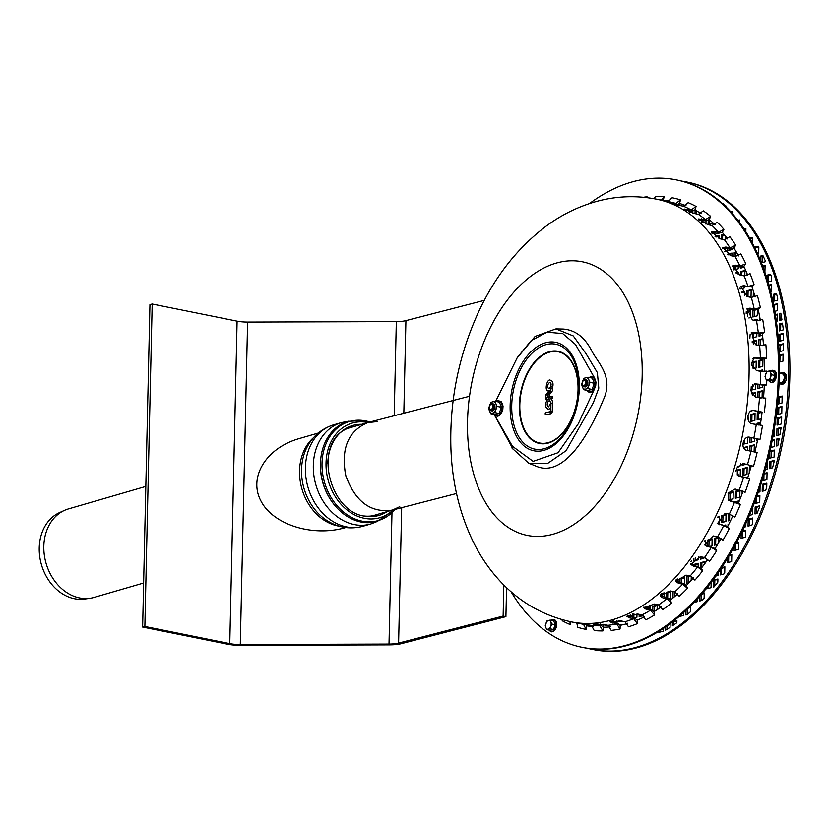 <?xml version="1.0" encoding="UTF-8"?>
<svg xmlns="http://www.w3.org/2000/svg" width="829" height="829" viewBox="0 0 829 829"><rect width="100%" height="100%" fill="white"/><g stroke="black" fill="none" stroke-linecap="round" stroke-linejoin="round"><path stroke-width="1.24" d="M469.525 396.252L368.304 422.417C348.377 430.562 340.833 448.157 345.662 475.204C354.853 501.13 370.159 512.819 391.568 510.281L456.53 493.493M399.733 506.695L392.355 510.063C371.071 513.234 355.6 501.949 345.942 476.229C340.615 449.245 347.807 431.381 367.506 422.635L377.205 421.598M589.492 203.54A238.41 144.474 101.4 0 1 676.319 179.893L677.366 180.111A238.41 144.474 101.4 0 1 771.809 442.385A238.41 144.474 101.4 0 1 583.015 647.501L581.968 647.283A238.41 144.474 101.4 0 1 511.12 591.813M575.74 622.755A216.348 131.106 -78.6 0 0 576.984 623.18M585.968 624.351L586.839 625.771A216.348 131.106 -78.6 0 0 593.471 626.776M596.217 623.698L600.02 624.465L603.294 627.242A216.348 131.106 -78.6 0 0 610.372 626.848M610.766 621.242L616.724 622.6L620.165 625.346A216.348 131.106 -78.6 0 0 627.512 623.491M627.242 615.75L633.574 617.418L637.18 620.113A216.348 131.106 -78.6 0 0 644.641 616.766M643.853 607.118L650.288 609.014L654.06 611.615A216.348 131.106 -78.6 0 0 661.511 606.797M660.143 595.46L666.62 597.522L670.557 600.009A216.348 131.106 -78.6 0 0 677.842 593.751M675.842 580.994L682.308 583.119L686.391 585.45A216.348 131.106 -78.6 0 0 693.396 577.823M690.712 563.958L701.324 568.186A216.348 131.106 -78.6 0 0 707.914 559.285M704.536 544.612L715.126 548.487A216.348 131.106 -78.6 0 0 721.168 538.435M717.168 523.265L727.561 526.653A216.348 131.106 -78.6 0 0 732.96 515.597M728.422 500.208L738.452 503.037A216.348 131.106 -78.6 0 0 743.095 491.131M738.173 475.732L747.623 478.022A216.348 131.106 -78.6 0 0 751.416 465.432M746.255 450.168L754.918 451.981A216.348 131.106 -78.6 0 0 757.789 438.914M760.245 425.225A216.348 131.106 -78.6 0 0 762.089 412.086L752.877 410.448M763.499 398.262A216.348 131.106 -78.6 0 0 764.297 385.319L754.266 383.91M764.597 371.537A216.348 131.106 -78.6 0 0 764.369 359.009L753.685 357.931M763.55 345.475A216.348 131.106 -78.6 0 0 762.307 333.548L751.188 332.843M760.359 320.502A216.348 131.106 -78.6 0 0 758.152 309.352L746.784 308.999M755.074 297.01A216.348 131.106 -78.6 0 0 751.955 286.793L740.504 286.72M747.779 275.363A216.348 131.106 -78.6 0 0 743.831 266.244L739.209 266.917L732.421 266.347M738.587 255.923A216.348 131.106 -78.6 0 0 733.883 248.016L729.354 248.876L722.629 248.192M727.634 238.99A216.348 131.106 -78.6 0 0 722.297 232.4L717.873 233.415L711.292 232.576M715.095 224.835A216.348 131.106 -78.6 0 0 709.241 219.633L704.94 220.783L698.66 219.778M701.168 213.685A216.348 131.106 -78.6 0 0 694.909 209.934L690.754 211.188L685.428 210.151M686.029 205.737A216.348 131.106 -78.6 0 0 679.552 203.447L676.765 204.815M669.873 201.126A216.348 131.106 -78.6 0 0 663.397 200.266L663.148 200.514M676.319 179.893A238.41 144.474 101.4 0 1 770.763 442.178A238.41 144.474 101.4 0 1 581.968 647.283M766.929 371.579A220.068 133.355 101.4 0 0 766.929 371.081L760.639 371.371L756.452 370.532L751.302 364.356L754.1 357.755L766.701 358.18A220.068 133.355 101.4 0 0 765.892 344.709L759.633 345.527L755.447 344.688L751.582 332.584L754.172 332.253L758.359 333.103L764.607 332.274A220.068 133.355 101.4 0 0 762.701 319.414L756.514 320.75L752.338 319.901L747.157 308.657L750.027 308.139L754.203 308.989L760.39 307.663A220.068 133.355 101.4 0 0 757.405 295.611L751.343 297.414L747.157 296.575L740.846 286.295L743.851 285.673L748.038 286.513L754.1 284.71A220.068 133.355 101.4 0 0 750.079 273.663L744.173 275.912L739.996 275.062L732.712 265.84L735.748 265.197L739.934 266.036L745.831 263.798L743.831 266.244M745.831 263.798A220.068 133.355 101.4 0 0 740.857 253.933L735.147 256.565L730.96 255.715L722.847 247.612L725.841 247.032L730.028 247.871L735.727 245.239A220.068 133.355 101.4 0 0 729.862 236.711L724.391 239.674L720.204 238.835L711.375 231.902L714.287 231.467L718.474 232.317L723.945 229.343L722.297 232.4M723.945 229.343A220.068 133.355 101.4 0 0 717.282 222.276L712.07 225.529L707.883 224.68L698.453 218.98L705.458 219.602L710.671 216.348A220.068 133.355 101.4 0 0 703.313 210.867L698.391 214.328L694.205 213.488L684.277 209.043L691.179 209.934L696.101 206.473L694.909 209.934M696.101 206.473A220.068 133.355 101.4 0 0 688.184 202.649L683.573 206.266L679.386 205.416C670.101 203.012 667.532 202.089 671.687 202.628L675.873 203.468L680.485 199.851A220.068 133.355 101.4 0 0 672.112 197.758L667.925 201.478M661.418 200.162L664.05 196.608L663.397 200.266M570.829 621.76L570.114 624.538L570.01 621.595M576.756 622.962L577.803 627.325A220.068 133.355 101.4 0 0 586.176 629.418L583.481 624.32L576.715 622.921M603.294 627.242L602.921 630.91L599.885 625.791L593.16 624.071L608.175 625.273L611.211 630.392A220.068 133.355 101.4 0 0 620.082 628.962L616.693 623.905L609.999 621.885L620.9 620.89L625.087 621.729L628.475 626.797A220.068 133.355 101.4 0 0 637.387 623.626L633.646 618.693L629.46 617.843L626.952 616.403L637.822 614.051L642.009 614.9L645.75 619.843A220.068 133.355 101.4 0 0 654.558 614.983L650.475 610.227L646.288 609.388L643.76 607.75L654.495 604.04L658.672 604.88L662.765 609.626A220.068 133.355 101.4 0 0 671.335 603.149L666.91 598.662L662.723 597.813L660.174 596.061L670.63 590.984L674.816 591.833L679.241 596.32A220.068 133.355 101.4 0 0 687.438 588.331L682.692 584.155L678.505 583.315L675.967 581.543L685.997 575.119L690.184 575.958L694.94 580.134A220.068 133.355 101.4 0 0 702.629 570.766L697.572 566.953L693.386 566.114L690.899 564.445L700.35 556.673L704.536 557.523L709.593 561.326A220.068 133.355 101.4 0 0 716.66 550.715L711.323 547.327L707.137 546.477L704.785 545.036L713.458 535.959L717.645 536.798L722.981 540.187A220.068 133.355 101.4 0 0 729.302 528.498L723.717 525.576L717.458 523.617L725.116 513.275L729.302 514.125L734.888 517.047A220.068 133.355 101.4 0 0 740.37 504.478L728.753 500.478L728.069 493.058L735.136 489.006L745.126 492.281A220.068 133.355 101.4 0 0 749.685 479.017L738.535 475.939L736.484 468.24L743.364 463.515L753.53 466.271A220.068 133.355 101.4 0 0 757.105 452.53L746.608 450.271M637.18 620.113L637.387 623.626M670.557 600.009L671.335 603.149M701.324 568.186L702.629 570.766M727.561 526.653L729.302 528.498M747.623 478.022L749.685 479.017M746.421 450.22L746.794 450.323C740.028 449.38 743.074 435.463 749.675 437.215L759.975 439.422A220.068 133.355 101.4 0 0 762.493 425.422L752.09 423.764C745.354 422.821 747.333 408.759 753.955 410.521L762.089 412.086M764.369 359.009L766.701 358.18M758.152 309.352L760.39 307.663M762.307 333.548L764.607 332.274M764.359 412.179A220.068 133.355 101.4 0 0 765.789 398.127L755.333 397.029L750.566 390.304L754.68 383.817L766.618 384.957L764.297 385.319M754.918 451.981L757.105 452.53M738.452 503.037L740.37 504.478M715.126 548.487L716.66 550.715M686.391 585.45L687.438 588.331M654.06 611.615L654.558 614.983M620.165 625.346L620.082 628.962M586.839 625.771L586.176 629.418M579.336 623.273L591.533 625.46L594.238 630.568A220.068 133.355 101.4 0 0 602.921 630.91M562.425 619.719L562.186 620.714A220.068 133.355 101.4 0 0 570.114 624.538M664.05 196.608A220.068 133.355 101.4 0 0 655.366 196.276L654.402 198.773M646.921 197.634L647.076 196.784L646.983 197.644M669.055 202.276L671.687 202.628L671.521 203.271M679.552 203.447L680.485 199.851M709.241 219.633L710.671 216.348M733.883 248.016L735.727 245.239M751.955 286.793L754.1 284.71M582.196 383.495A2.684 1.627 101.4 0 1 583.005 381.112A2.684 1.627 101.4 0 1 585.357 381.381A2.684 1.627 101.4 0 1 584.59 385.195A2.684 1.627 101.4 0 1 582.321 384.521A2.684 1.627 101.4 0 1 582.196 383.495M583.201 380.894A3.575 2.166 101.4 0 1 583.409 380.604A3.575 2.166 101.4 0 1 586.652 381.257A3.575 2.166 101.4 0 1 585.73 385.806A3.575 2.166 101.4 0 1 582.497 385.153A3.575 2.166 101.4 0 1 582.414 384.801M586.735 381.609A2.684 1.627 101.4 0 1 586.828 381.889A2.684 1.627 101.4 0 1 586.144 385.298A2.684 1.627 101.4 0 1 585.948 385.516M489.276 407.516A2.684 1.627 101.4 0 1 490.084 405.132A2.684 1.627 101.4 0 1 492.436 405.391A2.684 1.627 101.4 0 1 491.67 409.215A2.684 1.627 101.4 0 1 489.4 408.542A2.684 1.627 101.4 0 1 489.276 407.516M490.281 404.915A3.575 2.166 101.4 0 1 490.499 404.625A3.575 2.166 101.4 0 1 493.732 405.277A3.575 2.166 101.4 0 1 492.82 409.827A3.575 2.166 101.4 0 1 489.576 409.174A3.575 2.166 101.4 0 1 489.493 408.821M493.815 405.63A2.684 1.627 101.4 0 1 493.908 405.909A2.684 1.627 101.4 0 1 493.224 409.319A2.684 1.627 101.4 0 1 493.027 409.536M143.624 583.005L94.05 597.419A46.072 36.569 -106.2 0 1 89.957 598.289A46.072 36.569 -106.2 0 1 46.082 563.378A46.072 36.569 -106.2 0 1 64.413 510.395A46.072 36.569 -106.2 0 1 68.341 508.933L145.821 486.416M89.957 598.289L84.589 599.046A45.284 35.948 -106.2 0 1 41.45 564.725A45.284 35.948 -106.2 0 1 59.47 512.633L64.413 510.395M345.724 527.534C312.885 537.265 273.114 524.798 260.917 500.934C248.213 477.203 266.161 447.971 299.176 438.582L318.263 433.039M484.343 300.357L405.92 320.626A14.311 3.212 1.3 0 1 396.324 321.611L247.602 322.066A14.311 3.212 1.3 0 1 237.094 321.155L152.184 304.015L149.945 304.585L142.629 627.045L144.868 626.465L152.184 304.015M144.868 626.465L229.768 643.605A14.311 3.212 -178.7 0 0 240.286 644.527L389.008 644.06A14.311 3.212 -178.7 0 0 398.604 643.086L503.12 616.071L503.825 585.005M503.12 616.071L505.908 616.641L401.402 643.646A17.896 4.021 1.3 0 1 389.392 644.869L240.679 645.335A17.896 4.021 1.3 0 1 227.529 644.185L142.629 627.045M505.908 616.641L506.571 587.668M681.873 181.147A238.41 144.474 101.4 0 1 686.433 181.934A238.41 144.474 101.4 0 1 786.151 410.593A238.41 144.474 101.4 0 1 633.988 647.884A238.41 144.474 101.4 0 1 592.082 649.325A238.41 144.474 101.4 0 1 587.574 648.288M739.354 222.255L739.416 219.934L737.893 220.327M745.82 231.674L745.893 228.649L744.152 229.105M752.245 242.762L752.369 237.374L749.665 238.078M757.457 253.384L758.69 253.073L758.825 247.415A233.933 141.759 -78.6 0 0 758.203 246.265L754.535 247.208M767.965 281.86L771.416 280.969L771.509 276.917A233.933 141.759 -78.6 0 0 770.587 274.254L767.094 275.155L767.012 278.731M708.246 220.245L708.142 224.545L712.619 223.395L712.639 222.555M695.78 210.411L695.106 210.587L695.034 213.654M699.469 214.348L699.51 212.628M714.639 232.762L715.738 232.98M701.572 220.11L701.521 222.089M705.925 224.141L706.007 220.856M770.607 291.58L771.177 291.425L771.333 284.461L768.887 285.093M712.007 233.944L712.422 232.421M727.634 248.524L727.582 250.71L732.059 249.56L732.08 248.731M736.297 251.923L734.225 252.462L734.131 256.358M774.794 311.289L777.415 310.606L777.581 303.642L773.561 304.678M731.914 255.912L731.986 253.042L727.499 254.296M776.358 321.279L777.177 321.072L777.343 314.098L775.353 314.606M744.815 275.984L744.939 270.482L740.463 271.643L740.38 275.145M753.374 291.217L753.26 296.057L754.68 295.611M778.949 341.403L783.426 340.242L783.581 333.279L779.105 334.429L778.949 341.403M777.053 326.605L776.814 324.626M779.125 351.755L783.187 350.708L783.343 343.734L778.866 344.895L778.835 346.253M760.017 318.574L759.426 318.73L759.385 320.73M754.1 309.704L752.95 310.005L752.794 316.979L757.271 315.818L757.416 309.518M757.157 320.833L757.188 319.3L753.758 320.191M748.888 317.984L750.556 317.559L750.711 310.585L746.235 311.735L746.193 313.642M762.68 345.61L763.271 345.455L763.333 342.947M762.898 338.626L758.949 339.641L758.825 345.361M752.431 332.626L752.317 337.89L756.794 336.729L756.867 333.424M749.841 338.533L750.172 334.056M777.053 425.07L781.529 423.909L781.685 416.935L777.208 418.096L777.053 425.07M762.68 371.589L762.721 369.858L758.514 370.946M776.814 435.526L779.913 434.728A233.933 141.759 -78.6 0 0 781.125 427.484L776.97 428.552L776.814 435.526M753.478 368.781L756.079 368.107L756.245 361.133L751.758 362.294L751.685 365.786M757.934 384.511L757.851 388.449L762.328 387.288L762.369 385.216M760.794 398.075L762.089 397.744L762.245 390.77L757.768 391.93L757.644 397.495M772.939 436.531L774.576 436.106L774.224 429.267M751.209 386.728L751.126 390.179L755.602 389.029L755.716 384.065M770.742 447.494L774.338 446.562L774.493 439.588L772.245 440.168M755.426 397.05L755.53 392.511L751.375 393.588M750.421 421.557L754.898 420.396L755.053 413.422L750.577 414.583L750.421 421.557M765.271 469.701L767.146 469.214L767.26 462.261M756.69 444.199L756.566 444.738M754.804 424.313L753.882 424.127M762.462 479.317L762.431 480.83L766.908 479.68L767.063 472.706L764.214 473.442M748.224 420.023L748.017 415.246M750.058 437.297L749.944 442.468L754.421 441.318L754.494 438.189M755.302 500.478L755.24 503.483L759.716 502.333L759.872 495.359L756.887 496.125M755.001 513.939L757.012 513.42A233.933 141.759 -78.6 0 0 759.613 506.996L759.633 505.814L755.157 506.975L755.001 513.939M742.794 463.442L742.753 465.121L746.514 464.157M742.515 475.587L746.991 474.426L747.147 467.452L742.67 468.613L742.515 475.587M748.048 526.135L751.872 525.151A233.933 141.759 -78.6 0 0 752.556 523.659L752.68 518.011L748.204 519.161L748.048 526.135M737.385 466.509L740.515 465.701L740.556 463.836M740.173 476.188L740.432 469.193L735.965 470.344L740.421 469.836M735.955 470.509L735.924 471.483M741.209 533.296L741.095 538.332L745.572 537.171L745.727 530.197L742.276 531.088M739.437 500.643L735.24 501.866M738.307 539.047L738.877 537.948M728.608 499.97L733.085 498.809L733.24 491.846L728.764 492.996L728.608 499.97M734.225 546.705L734.131 550.529L738.618 549.368L738.774 542.394L736.193 543.057M727.271 558.684L727.178 562.725L731.655 561.565L731.82 554.591L729.354 555.233M721.417 522.622L725.893 521.462L726.049 514.498L721.572 515.648L721.417 522.622M724.287 563.471L724.96 562.404M717.645 523.596L719.178 523.203L719.334 516.229L718.028 516.571M710.007 546.363L711.987 545.855L712.142 538.881L707.665 540.042L707.531 545.865M706.567 588.134L706.557 588.849L711.033 587.688L711.158 582.31M705.324 545.213L705.427 540.622L704.805 540.777M700.609 556.725L700.546 559.202L705.033 557.648M699.707 596.227L699.603 601.035L702.204 600.362A233.933 141.759 -78.6 0 0 704.111 598.341L704.236 592.911L702.132 593.45M693.894 558.321L693.832 560.943L698.308 559.782L698.381 556.601M686.039 610.31L685.925 614.973L687.075 614.672A233.933 141.759 -78.6 0 0 690.453 611.74L690.567 606.838L689.324 607.16M672.412 621.926L672.329 625.854A233.933 141.759 -78.6 0 0 676.847 622.703L676.899 620.766L672.412 621.926L676.879 621.418M665.625 626.859L665.552 630.144A233.933 141.759 -78.6 0 0 670.07 627.346L670.153 623.615M659.438 605.129L659.376 608.248M657.117 609.729L657.221 605.066L652.744 606.217L652.651 610.175M639.2 614.33L639.149 616.662L643.449 615.553M623.387 624.61L620.009 625.076M619.025 620.62L618.994 621.874L621.968 621.108M612.341 620.828L612.32 621.709M616.434 622.538L616.807 620.506M589.958 626.309L589.989 625.149M592.196 625.688L592.175 626.62M602.59 626.113L603.325 625.926L603.357 624.31M605.574 624.745L605.564 625.346L606.869 625.014M630.247 616.745L630.299 614.362M627.294 623.19L625.626 624.03M632.527 613.957L632.454 617.19M634.703 617.812L636.91 617.242L636.983 613.916M650.454 609.056L650.506 606.797L646.019 608.154M655.666 633.19L656.589 632.651M664.081 597.015L664.174 592.87L661.262 593.626M658.848 631.284L658.827 632.372L663.304 631.211L663.366 628.392M668.951 598.569L670.734 598.103L670.889 591.129L666.412 592.289L666.298 597.46M673.107 591.491L672.972 597.522L673.79 597.315M677.5 594.061L677.521 593.398M677.77 582.186L677.842 578.943L676.246 579.347M684.412 583.948L684.557 577.202L680.081 578.362L679.987 582.652M679.22 616.403L683.687 615.553L683.759 612.403M689.718 575.865L686.795 576.621L686.64 583.595L688.65 583.077M691.168 580.331L691.262 576.321M690.94 561.689L691.614 560.487M693.925 602.507L697.365 601.616L697.427 598.766M698.163 566.331L698.236 563.274L693.759 564.425L693.738 565.347M704.909 563.461L704.951 561.534L700.474 562.694L700.36 567.471M713.427 580.134L713.272 587.108L714.028 586.911A233.933 141.759 -78.6 0 0 717.841 582.103L717.904 578.984L713.427 580.134L717.893 579.626M715.769 576.062L717.987 575.492L718.049 572.839M718.733 542.601L718.857 537.161L714.38 538.301L714.225 545.275L717.665 544.384M720.349 569.471L720.225 574.911L723.862 573.979A233.933 141.759 -78.6 0 0 724.733 572.746L724.867 566.787L721.582 567.637M725.789 525.783L725.81 524.954L724.505 525.296M728.826 524.177L728.049 524.374L728.017 525.762M728.287 513.918L728.131 520.892L730.784 520.208M732.691 516.177L732.701 515.451M735.323 498.239L739.8 497.079L739.955 490.105L735.478 491.265L735.323 498.239M744.152 527.14L745.81 526.716L745.882 523.389M742.173 490.727L742.1 493.804M749.375 515.4L752.763 514.519L752.556 507.649M747.54 450.427L747.623 446.541L743.52 447.598M751.136 466.426L749.385 466.872L749.25 472.799M743.281 441.94L743.23 444.209L747.706 443.049L747.831 437.246M758.234 492.312L759.955 491.866L760.069 486.882M754.1 451.795L754.338 444.8L749.862 445.961L749.748 450.872M762.193 491.286L765.675 490.385A233.933 141.759 -78.6 0 0 766.732 487.224L766.825 483.162L762.348 484.323L762.193 491.286M756.711 438.665L756.659 440.738L757.457 440.531M760.69 422.365L757.053 423.308L757.022 424.749M750.981 411.018L753.064 410.479M769.385 468.634L772.535 467.825A233.933 141.759 -78.6 0 0 773.975 462.302L774.017 460.509L769.54 461.67L769.385 468.634M760.856 411.93L757.291 412.852L757.136 419.816L761.219 418.769M761.685 415.288L761.758 412.044M769.758 451.909L769.623 458.178L774.099 457.028L774.255 450.054L769.934 451.173M776.576 445.981L777.809 445.67A233.933 141.759 -78.6 0 0 779.25 438.365L776.732 439.018L776.576 445.981M752.784 358.563L755.312 357.91M758.317 367.527L762.794 366.377L762.96 359.403L758.483 360.553L758.317 367.527M777.281 414.614L781.768 413.453L781.923 406.479L777.447 407.64L777.281 414.614M756.608 344.916L756.711 340.222L752.235 341.382L752.204 342.791M777.581 404.137L781.996 402.998L782.161 396.024L778.224 397.039M759.084 333.745L759.032 336.159L762.525 335.258M744.38 295.331L744.463 291.404L741.364 292.202M779.426 362.076L782.949 361.164L783.104 354.19L779.26 355.185M749.468 297.041L751.022 296.637L751.188 289.663L746.711 290.824L746.577 296.43M740.121 289.062L744.546 287.912L744.577 286.73M740.09 287.932L740.079 288.668M738.173 274.44L738.224 272.223L735.737 272.865M733.914 265.964L733.831 269.891L738.307 268.731L738.349 266.751M779.187 330.947L783.343 329.869A233.933 141.759 -78.6 0 0 782.452 323.175L779.343 323.973L779.187 330.947M724.214 251.581L725.344 251.291L725.416 248.078M747.095 273.694L747.053 275.653M740.566 267.021L740.546 268.161L744.266 267.197M718.961 238.503L719.023 235.602L715.095 236.617M779.426 320.491L781.944 319.839A233.933 141.759 -78.6 0 0 780.814 313.196L779.581 313.517L779.426 320.491M723.935 234.327L721.261 235.021L721.168 239.032M725.603 239.705L725.686 236.472M773.177 301.31L777.654 300.15L777.695 298.357A233.933 141.759 -78.6 0 0 776.483 293.518L773.333 294.336L773.177 301.31M692.826 213.157L692.868 211.167L689.469 212.048M679.645 205.468L679.666 204.183L677.003 204.867M666.381 201.167L666.402 200.597M681.894 204.203L681.852 205.913M764.908 272.254L765.094 265.28L762.639 265.912M668.62 200.919L668.599 201.509M761.426 262.762L765.177 261.788L765.198 260.607A233.933 141.759 -78.6 0 0 762.856 255.456L760.856 255.974L760.742 261.042M732.867 214.162L732.909 212.224A233.933 141.759 -78.6 0 0 732.09 211.426L730.743 211.778M726.349 207.198L726.37 206.328A233.933 141.759 -78.6 0 0 722.733 203.447L722.453 203.519M780.286 383.941L781.685 384.221A5.813 3.523 -78.6 0 0 786.286 379.216A5.813 3.523 -78.6 0 0 783.985 372.822L782.586 372.542A5.813 3.523 101.4 0 1 784.897 378.936A5.813 3.523 101.4 0 1 780.286 383.941A5.813 3.523 101.4 0 1 779.094 383.278M738.307 220.856L739.395 220.576M744.515 229.654L745.872 229.301M749.986 238.638L752.359 238.016M755.716 249.643L755.768 247.539L754.577 247.291M755.768 247.539L758.504 246.824M768.348 281.767L768.493 275.435L767.094 275.155M768.493 275.435L770.794 274.845M709.551 224.182L709.655 219.975M696.433 213.934L696.505 210.867L695.106 210.587M702.909 222.856L702.961 220.39M769.053 285.694L771.322 285.103M728.992 250.348L729.033 248.804M735.53 256.617L735.613 252.741L734.225 252.462M735.613 252.741L736.618 252.482M774.4 309.113L774.493 305.072L773.602 304.896M774.493 305.072L777.561 304.284M728.888 255.021L727.51 254.202M728.898 254.482L731.966 253.684M775.447 315.227L777.322 314.74M741.779 275.425L741.862 271.922L740.463 271.643M741.862 271.922L744.929 271.135M780.358 341.04L780.503 334.719L779.105 334.429M780.503 334.719L783.571 333.921M780.12 351.496L780.265 345.175L778.866 344.895M780.265 345.175L783.332 344.377M760.069 318.854L759.426 318.73M754.203 316.616L754.349 310.284L752.95 310.005M754.349 310.284L757.074 309.58M755.157 320.471L757.178 319.953M747.53 316.398L747.623 312.025L746.235 311.735M747.623 312.025L750.691 311.227M760.224 345.62L760.348 339.921L758.949 339.641M760.348 339.921L762.97 339.248M753.727 337.527L753.83 332.812M778.462 424.707L778.597 418.376L777.208 418.096M778.597 418.376L781.674 417.588M759.903 371.226L762.701 370.501M778.224 435.163L778.369 428.842L776.97 428.552M778.369 428.842L781.022 428.147M753.033 368.252L753.157 362.574L751.758 362.294M753.157 362.574L756.224 361.786M759.26 388.086L759.333 384.801M759.032 397.775L759.167 392.21L757.768 391.93M759.167 392.21L762.234 391.423M774.11 429.94L774.711 429.785M752.535 389.817L752.649 384.76M772.11 440.852L774.483 440.24M771.271 447.359L771.322 444.727M752.421 395.226L752.442 393.951L751.447 393.744M752.442 393.951L755.509 393.153M751.83 421.194L751.976 414.863L750.577 414.583M751.976 414.863L755.043 414.075M764.006 474.136L767.053 473.349M763.841 480.468L763.975 474.24M751.354 442.106L751.457 437.577M756.649 503.12L756.659 496.768M756.794 496.799L759.861 496.001M756.411 513.576L756.556 507.255L755.157 506.975M756.556 507.255L759.623 506.457M744.162 464.758L744.183 463.68M743.924 475.214L744.069 468.893L742.67 468.613M744.069 468.893L747.136 468.095M749.457 525.773L749.603 519.451L748.204 519.161M749.603 519.451L752.67 518.653M737.25 474.976L737.354 470.634M742.504 537.969L742.639 531.638L742.069 531.524M742.639 531.638L745.706 530.85M736.629 502.312L735.24 501.721M736.639 502.001L739.147 501.358M730.017 499.607L730.162 493.286L728.764 492.996M730.162 493.286L733.23 492.488M735.8 543.803L738.753 543.047M735.541 550.166L735.686 544.021M728.898 555.99L731.8 555.233M728.587 562.352L728.732 556.269M722.826 522.26L722.971 515.939L721.572 515.648M722.971 515.939L726.038 515.141M717.499 517.348L719.313 516.881M708.93 546.145L709.054 540.321L707.665 540.042M709.054 540.321L712.121 539.534M707.966 588.476L708.018 586.341M704.505 541.503L705.406 541.264M701.956 558.839L701.997 557.005M701.013 600.673L701.147 594.59M701.427 594.279L704.225 593.554M695.241 560.58L695.313 557.502M687.345 614.444L687.469 608.952M688.422 608.04L690.547 607.491M673.749 624.89L673.811 622.206M666.972 629.284L667.055 625.864M660.796 607.284L660.827 606.051M654.019 611.564L654.133 606.507L652.744 606.217M654.133 606.507L657.2 605.709M640.558 616.299L640.599 614.61M620.403 621.512L620.424 620.797M613.719 621.988L613.75 620.641M586.922 625.781L586.953 624.538M600.31 624.538L600.32 623.916M626.465 623.791L625.636 623.626M633.853 617.491L633.936 613.833M647.418 608.434L646.019 607.958M647.418 608.237L650.485 607.45M661.045 596.206L660.703 594.227M661.086 594.31L664.153 593.512M660.236 632.009L660.267 630.403M667.687 597.864L667.811 592.569L666.412 592.289M667.811 592.569L670.879 591.782M674.391 596.807L674.505 591.771M675.946 580.072L677.832 579.585M681.376 582.932L681.479 578.642L680.081 578.362M681.479 578.642L684.547 577.844M680.619 616.341L680.65 615.17M688.049 583.233L688.194 576.901L686.795 576.621M688.194 576.901L690.951 576.196M695.127 565.627L695.148 564.715L693.759 564.425M695.148 564.715L698.215 563.917M701.759 567.627L701.862 562.974L700.474 562.694M701.862 562.974L704.93 562.186M714.702 586.093L714.826 580.414M715.634 544.912L715.779 538.591L714.38 538.301M715.779 538.591L718.847 537.793M721.634 574.549L721.261 568.114M721.779 568.228L724.847 567.43M728.66 524.498L728.049 524.374M729.541 520.519L729.686 514.208M736.732 497.866L736.877 491.545L735.478 491.265M736.877 491.545L739.945 490.747M752.266 508.364L752.898 508.198M749.696 515.317L749.706 514.622M744.515 449.059L744.546 447.981L743.613 447.784M744.546 447.981L747.613 447.183M750.773 467.691L749.385 466.872M744.639 443.847L744.743 439.246M751.147 451.163L751.261 446.24L749.862 445.961M751.261 446.24L754.328 445.442M763.602 490.923L763.747 484.602L762.348 484.323M763.747 484.602L766.815 483.804M758.421 424.987L758.452 423.588L757.053 423.308M758.452 423.588L760.587 423.039M770.794 468.271L770.939 461.95L769.54 461.67M770.939 461.95L774.006 461.152M758.545 419.453L758.69 413.132L757.291 412.852M758.69 413.132L761.758 412.334M771.032 457.815L771.177 451.494L769.913 451.235M771.177 451.494L774.245 450.696M778.006 444.738L778.13 439.297L776.732 439.018M778.13 439.297L779.125 439.038M759.727 367.164L759.872 360.843L758.483 360.553M759.872 360.843L762.939 360.045M778.69 414.251L778.835 407.92L777.447 407.64M778.835 407.92L781.902 407.132M753.582 343.911L753.634 341.662L752.235 341.382M753.634 341.662L756.701 340.864M778.928 403.785L779.073 397.464L778.203 397.288M779.073 397.464L782.141 396.666M760.442 335.786L760.494 333.745M741.737 292.751L744.452 292.046M779.882 361.952L780.027 355.631L779.27 355.475M780.027 355.631L783.094 354.833M747.976 296.741L748.1 291.103L746.711 290.824M748.1 291.103L751.167 290.316M741.478 288.71L741.53 286.357M736.349 273.352L738.214 272.865M735.24 269.529L735.313 266.14M780.597 330.584L780.742 324.253L779.343 323.973M780.742 324.253L782.535 323.787M741.955 267.788L741.976 266.845M715.945 237.032L719.012 236.244M780.928 313.787L779.581 313.517M780.835 320.129L780.97 314.036M722.567 239.312L722.66 235.301L721.261 235.021M722.66 235.301L724.38 234.856M774.587 300.948L774.732 294.616L773.333 294.336M774.732 294.616L776.638 294.129M690.495 212.421L692.857 211.809M678.288 205.177L679.656 204.825M683.251 206.203L683.283 204.69M762.856 266.503L765.074 265.922M762.1 262.586L762.245 256.254L760.856 255.974M762.245 256.254L763.126 256.026M731.209 212.297L732.608 211.934M723.365 204.348L722.764 203.799M592.082 649.325L593.481 649.604A238.41 144.474 -78.6 0 0 635.387 648.174A238.41 144.474 -78.6 0 0 787.55 410.873A238.41 144.474 -78.6 0 0 687.832 182.225L686.433 181.934M779.405 373.268L782.327 373.858A4.477 2.715 101.4 0 1 784.099 378.78A4.477 2.715 101.4 0 1 780.555 382.625L779.136 382.335M780.12 373.413A5.813 3.523 101.4 0 1 782.586 372.542M769.778 379.516L771.488 374.739L774.96 375.444L773.447 371.506L769.975 370.801L766.742 371.641L765.032 376.418L765.644 378.356A4.477 2.715 101.4 0 1 765.737 373.993A4.477 2.715 101.4 0 1 768.214 371.195A4.477 2.715 101.4 0 1 770.587 372.749A4.477 2.715 101.4 0 1 770.493 377.102A4.477 2.715 101.4 0 1 768.017 379.91A4.477 2.715 101.4 0 1 765.644 378.356L766.545 380.356L770.017 381.06L773.25 380.221L769.778 379.516L766.545 380.356M771.488 374.739L769.975 370.801M774.96 375.444L773.25 380.221M550.021 628.776L551.731 623.999L555.202 624.703L553.689 620.766L550.218 620.061L546.985 620.9L545.275 625.677L545.886 627.615A4.477 2.715 101.4 0 1 545.99 623.253A4.477 2.715 101.4 0 1 548.456 620.455A4.477 2.715 101.4 0 1 550.829 622.009A4.477 2.715 101.4 0 1 550.736 626.361A4.477 2.715 101.4 0 1 548.259 629.17A4.477 2.715 101.4 0 1 545.886 627.615L546.788 629.615L550.259 630.309L553.492 629.48L550.021 628.776L546.788 629.615M551.731 623.999L550.218 620.061M555.202 624.703L553.492 629.48M545.534 414.282A1.14 0.694 -78.6 0 0 546.197 414.883L550.891 413.733A2.114 1.275 -78.6 0 0 552.269 411.35L552.497 403.163A5.378 3.264 -78.6 0 0 550.881 398.79L547.803 399.163C544.674 403.754 544.715 407.049 547.928 409.039A5.378 3.264 -78.6 0 0 550.56 408.075M545.959 399.277A1.14 0.694 -78.6 0 0 546.622 399.889L547.14 399.754M549.099 391.962A3.078 1.865 -78.6 0 0 548.466 391.671L545.648 394.998L547.451 394.832L548 393.93M549.865 394.21L548.062 394.376L548.228 397.982L549.803 396.853L549.865 394.21A3.078 1.865 -78.6 0 0 549.865 394.003L551.472 392.179A3.793 2.3 -78.6 0 0 552.736 388.677L552.777 386.594A5.378 3.264 -78.6 0 0 550.56 380.324C546.881 377.672 544.031 391.941 548.435 390.863A5.378 3.264 -78.6 0 0 549.534 390.863A5.378 3.264 -78.6 0 0 550.425 390.449M551.927 398.521A1.14 0.694 -78.6 0 0 551.979 396.293A1.15 0.87 -104.5 0 0 551.72 396.314L551.72 396.314A1.15 0.87 -104.5 0 0 551.927 398.521L550.881 398.79M547.389 397.433L547.451 394.832M552.497 403.163L550.705 403.081L548.622 406.842A3.098 1.876 101.4 0 1 547.306 403.422A3.098 1.876 101.4 0 1 549.845 400.78L550.819 403.195M549.586 388.635A3.098 1.876 101.4 0 1 549.13 388.677A3.098 1.876 101.4 0 1 547.814 385.247A3.098 1.876 101.4 0 1 550.352 382.604C551.596 383.868 551.254 385.889 549.326 388.656L549.13 388.677M594.6 388.708L578.3 423.774L558.062 452.696L533.12 461.338L512.426 446.251A3.129 2.083 148.5 0 0 513.006 449.017L528.809 463.256L547.503 463.494L566.062 450.707L593.295 402.811L598.787 388.138L597.367 372.604L585.885 353.465L573.254 335.921L555.927 328.895L535.088 336.439L516.985 358.128M512.426 446.251L494.809 415.391M495.638 401.371L517.317 357.548L531.192 340.605L547.119 332.18L562.684 333.559L575.523 344.512L594.807 378.376M494.747 415.578L513.006 449.017M528.809 463.256L535.451 465.888C562.87 478.665 588.186 436.427 603.17 400.241C613.895 377.537 598.766 363.682 592.144 351.724C585.181 337.527 575.492 329.973 563.078 329.04L555.927 328.895M552.777 386.594L551.223 386.469L550.922 388.853L552.736 388.677M550.953 402.946L550.694 407.298M549.865 394.003L548.394 393.537A1.15 0.632 -138.6 0 1 548.28 393.267L549.285 392.158M547.389 397.485L545.845 398.946M546.622 399.889A1.15 0.87 -104.5 0 1 545.814 398.614M546.197 414.883A1.15 0.881 -103.8 0 1 546.01 412.666L546.01 412.666A1.15 0.881 -103.8 0 1 546.259 412.655M589.74 389.941L592.093 389.443L594.32 383.236L592.352 378.117L588.041 377.247L585.751 377.755A5.813 3.523 -78.6 0 0 582.538 381.402L581.606 384.542L583.575 389.661L587.896 390.532L589.74 389.941M590.01 382.366L588.839 379.775A5.813 3.523 -78.6 0 0 585.751 377.755L583.834 378.335L582.538 381.402A5.813 3.523 -78.6 0 0 582.404 387.06A5.813 3.523 -78.6 0 0 585.492 389.081L587.782 388.573L590.01 382.366L594.32 383.236M583.575 389.661L585.492 389.081A5.813 3.523 -78.6 0 0 588.704 385.433A5.813 3.523 -78.6 0 0 588.839 379.775L588.041 377.247M587.782 388.573L592.093 389.443M584.414 386.708A3.575 2.166 -78.6 0 0 586.777 386.013A3.575 2.166 -78.6 0 0 587.699 381.475A3.575 2.166 -78.6 0 0 585.782 379.91M496.82 413.961L499.172 413.464L501.41 407.257L499.431 402.138L495.12 401.267L492.83 401.764A5.813 3.523 -78.6 0 0 489.618 405.412L488.685 408.562L490.664 413.681L494.975 414.552L496.82 413.961M497.089 406.386L495.918 403.785A5.813 3.523 -78.6 0 0 492.83 401.764L490.913 402.355L489.618 405.412A5.813 3.523 -78.6 0 0 489.483 411.08A5.813 3.523 -78.6 0 0 492.571 413.101L494.861 412.593L497.089 406.386L501.41 407.257M490.664 413.681L492.571 413.101A5.813 3.523 -78.6 0 0 495.794 409.453A5.813 3.523 -78.6 0 0 495.918 403.785L495.12 401.267M494.861 412.593L499.172 413.464M491.493 410.728A3.575 2.166 -78.6 0 0 493.866 410.034A3.575 2.166 -78.6 0 0 494.778 405.485A3.575 2.166 -78.6 0 0 492.861 403.93M340.077 432.862A45.626 36.217 -106.2 0 1 350.408 427.422A45.626 36.217 -106.2 0 1 353.537 426.697M378.905 513.97A45.626 36.217 -106.2 0 1 375.879 515.037A45.626 36.217 -106.2 0 1 364.232 515.99M348.211 421.298A52.113 41.367 -106.2 0 0 320.471 463.587A52.113 41.367 -106.2 0 0 377.299 521.379A52.113 41.367 -106.2 0 1 377.268 521.389A52.113 41.367 -106.2 0 1 320.44 463.598A52.113 41.367 -106.2 0 1 348.18 421.308A52.113 41.367 -106.2 0 1 348.201 421.308L364.47 420.541L369.993 421.982M350.201 427.484A45.626 36.217 -106.2 0 1 353.113 426.821M378.49 514.094A45.626 36.217 -106.2 0 1 375.672 515.099M656.806 199.229A215.592 130.65 101.4 0 1 742.214 436.417A215.592 130.65 101.4 0 1 571.482 621.895C543.689 615.885 520.063 602.476 500.602 581.678C490.001 570.3 481.131 557.534 473.991 543.368C459.39 513.814 451.67 481.152 450.831 445.37C449.919 399.899 458.717 356.397 477.235 314.875C493.504 278.627 516.021 249.405 544.767 227.187C561.015 214.887 578.829 206.152 598.206 200.991C617.595 195.955 637.128 195.375 656.806 199.229L668.319 201.551A215.592 130.65 101.4 0 1 675.873 203.468M557.938 262.638A139.552 84.568 101.4 0 1 628.931 447.028A139.552 84.568 101.4 0 1 477.691 486.115A139.552 84.568 101.4 0 1 557.938 262.638M735.022 266.078L735.748 265.197M713.686 232.566L714.287 231.467M686.567 210.338L686.992 209.095M595.823 623.698L595.699 624.942M629.387 616.579L629.46 617.843M662.444 596.683L662.723 597.813M692.92 565.181L693.386 566.114M718.909 524.063L719.541 524.726M738.774 475.908L739.52 476.271M755.385 357.921L756.224 357.62M749.219 308.751L750.027 308.139M753.343 332.709L754.172 332.253M755.312 383.982L756.152 383.848M729.696 500.685L730.39 501.203M706.588 545.679L707.137 546.477M678.122 582.269L678.505 583.315M646.102 608.175L646.288 609.388M612.538 621.75L612.507 623.056M700.754 219.944L701.272 218.752M725.168 248.026L725.841 247.032M743.074 286.43L743.851 285.673M643.439 197.261A220.068 133.355 101.4 0 1 647.076 196.784M766.784 380.397A220.068 133.355 101.4 0 1 766.618 384.957M744.173 275.912A215.592 130.65 101.4 0 1 748.038 286.513M724.391 239.674A215.592 130.65 101.4 0 1 730.028 247.871M698.391 214.328A215.592 130.65 101.4 0 1 705.458 219.602M599.885 625.791A215.592 130.65 101.4 0 1 591.533 625.46M633.646 618.693A215.592 130.65 101.4 0 1 625.087 621.729M666.91 598.662A215.592 130.65 101.4 0 1 658.672 604.88M697.572 566.953A215.592 130.65 101.4 0 1 690.184 575.958M723.717 525.576A215.592 130.65 101.4 0 1 717.645 536.798M743.706 477.11A215.592 130.65 101.4 0 1 739.323 489.846M756.276 424.614A215.592 130.65 101.4 0 1 753.862 438.064M760.639 371.371A215.592 130.65 101.4 0 1 760.338 384.697M756.514 320.75A215.592 130.65 101.4 0 1 758.359 333.103M751.343 297.414A215.592 130.65 101.4 0 1 754.203 308.989M759.633 345.527A215.592 130.65 101.4 0 1 760.411 358.47M759.509 397.879A215.592 130.65 101.4 0 1 758.141 411.371M750.981 451.163A215.592 130.65 101.4 0 1 747.551 464.364M734.577 502.042A215.592 130.65 101.4 0 1 729.302 514.125M711.323 547.327A215.592 130.65 101.4 0 1 704.536 557.523M682.692 584.155A215.592 130.65 101.4 0 1 674.816 591.833M650.475 610.227A215.592 130.65 101.4 0 1 642.009 614.9M616.693 623.905A215.592 130.65 101.4 0 1 608.175 625.273M583.481 624.32A215.592 130.65 101.4 0 1 582.994 624.216L571.482 621.895M683.573 206.266A215.592 130.65 101.4 0 1 691.179 209.934M712.07 225.529A215.592 130.65 101.4 0 1 718.474 232.317M735.147 256.565A215.592 130.65 101.4 0 1 739.934 266.036M333.362 503.607A50.724 40.269 -106.2 0 1 320.388 464.147A50.724 40.269 -106.2 0 1 320.647 459.857M377.837 521.223L370.874 523.949A52.776 41.896 -106.2 0 1 313.31 465.411A52.776 41.896 -106.2 0 1 341.413 422.583L348.75 421.153M370.874 523.949L362.947 526.249A52.776 41.896 -106.2 0 1 305.393 467.722A52.776 41.896 -106.2 0 1 333.486 424.883L341.413 422.583M362.947 526.249C350.543 529.534 338.74 527.762 327.548 520.933A50.414 40.02 -106.2 0 1 301.528 469.753A50.414 40.02 -106.2 0 1 306.45 448.354C312.243 436.582 321.258 428.759 333.486 424.883M339.393 526.208A49.201 39.056 -106.2 0 1 299.549 470.789A49.201 39.056 -106.2 0 1 313.621 437.546M240.286 644.527L247.602 322.066M389.008 644.06L391.982 512.788M394.189 415.723L396.324 321.611M229.768 643.605L237.094 321.155M398.604 643.086L401.682 507.669M403.827 413.236L405.92 320.626M770.991 371.009A6.031 3.658 101.4 0 1 775.747 375.35A6.031 3.658 101.4 0 1 773.136 381.516A6.031 3.658 101.4 0 1 769.001 380.853M773.985 370.76A5.855 3.554 101.4 0 1 776.39 375.537A5.855 3.554 101.4 0 1 771.664 382.242M551.233 620.268A6.031 3.658 101.4 0 1 555.99 624.61A6.031 3.658 101.4 0 1 553.378 630.776A6.031 3.658 101.4 0 1 549.244 630.113M554.228 620.019A5.855 3.554 101.4 0 1 556.632 624.786A5.855 3.554 101.4 0 1 551.907 631.501M547.896 442.717A46.517 28.186 101.4 0 1 524.229 381.257A46.517 28.186 101.4 0 1 574.652 368.221A46.517 28.186 101.4 0 1 547.896 442.717M547.751 443.194A47.035 28.507 101.4 0 1 519.358 404.977A47.035 28.507 101.4 0 1 549.834 351.548A47.035 28.507 101.4 0 1 578.227 389.765A47.035 28.507 101.4 0 1 547.751 443.194M578.663 387.993A53.481 32.414 101.4 0 1 544.011 448.748A53.481 32.414 101.4 0 1 511.731 405.298A53.481 32.414 101.4 0 1 546.384 344.543A53.481 32.414 101.4 0 1 578.663 387.993M543.513 450.427A55.305 33.512 101.4 0 1 515.379 377.361A55.305 33.512 101.4 0 1 575.316 361.869A55.305 33.512 101.4 0 1 543.513 450.427M550.705 411.132L550.373 411.598A1.15 0.881 76.2 0 0 549.751 412.531A1.503 0.912 -78.6 0 0 550.736 410.832L550.715 411.35A0.964 0.58 101.4 0 1 550.083 412.448L549.751 412.531M550.611 406.521L550.736 410.832M550.798 390.438A1.15 0.632 41.4 0 0 550.332 390.563A1.15 0.632 41.4 0 0 550.466 391.454A1.15 0.632 41.4 0 0 551.472 392.179M546.021 395.205L545.555 398.77A1.15 1.15 0 0 0 546.394 399.889M550.829 407.257L550.953 403.153L550.881 407.578M550.891 413.733A1.15 0.881 -103.8 0 1 550.083 412.448M552.269 411.35L550.715 411.35M586.725 390.293A7.658 4.642 -78.6 0 0 590.217 391.837A7.658 4.642 -78.6 0 0 595.181 383.143A7.658 4.642 -78.6 0 0 590.559 376.926A7.658 4.642 -78.6 0 0 589.305 377.506M589.927 391.899A7.471 4.528 -78.6 0 0 595.636 385.444A7.471 4.528 -78.6 0 0 592.88 377.268M493.804 414.313A7.658 4.642 -78.6 0 0 497.296 415.857A7.658 4.642 -78.6 0 0 502.26 407.163A7.658 4.642 -78.6 0 0 497.638 400.946A7.658 4.642 -78.6 0 0 496.384 401.516M497.006 415.92A7.471 4.528 -78.6 0 0 502.716 409.453A7.471 4.528 -78.6 0 0 499.96 401.288M327.797 463.494A46.838 37.181 -106.2 0 1 341.071 431.94A46.838 37.181 -106.2 0 1 361.776 424.303M387.143 511.576A46.838 37.181 -106.2 0 1 365.568 516.229C331.932 513.296 314.243 452.447 341.071 431.94M393.164 509.866A49.284 39.118 -106.2 0 1 349.486 511.794A49.284 39.118 -106.2 0 1 326.025 463.069A49.284 39.118 -106.2 0 1 367.102 422.386A49.284 39.118 -106.2 0 1 367.858 422.531M395.018 509.389A51.574 40.932 -106.2 0 1 348.356 515.534A51.574 40.932 -106.2 0 1 322.015 463.349A51.574 40.932 -106.2 0 1 364.998 420.78A51.574 40.932 -106.2 0 1 369.858 422.013M372.749 515.762L391.962 510.177M347.382 428.479L367.506 422.635M582.321 384.521L582.497 385.153M586.828 381.889L586.652 381.257M489.4 408.542L489.576 409.174M493.908 405.909L493.732 405.277M770.887 370.988L772.255 370.242L774.794 370.75L776.089 372.687L776.493 375.464L775.405 379.755L772.97 382.345L771.084 382.625L768.897 380.832M551.13 620.247L552.497 619.501L555.036 620.009L556.332 621.947L556.736 624.724L555.648 629.014L553.212 631.605L551.326 631.885L549.14 630.092M548.694 392.428L550.922 388.853M547.088 397.505L548 397.278M549.503 396.884L551.72 396.314A1.15 1.15 0 0 1 552.145 396.283M550.28 411.619L546.01 412.666A1.15 1.15 0 0 0 545.969 414.873M586.6 390.272L588.165 391.91L590.89 392.221L593.346 390.552L595.719 385.589L595.958 382.096L594.414 377.858L590.818 376.667L589.181 377.475M493.68 414.293L495.255 415.93L497.97 416.231L500.426 414.573L502.799 409.609L503.048 406.117L501.493 401.878L497.897 400.676L496.26 401.495M377.268 521.389L395.143 509.358"/></g></svg>
